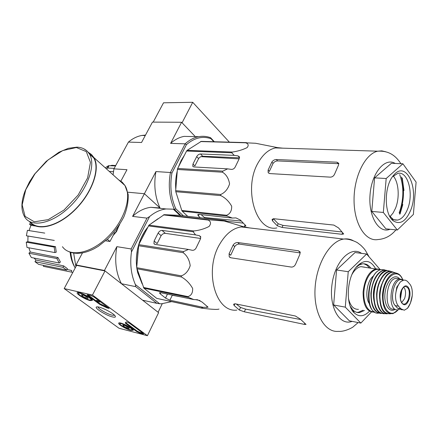 <?xml version="1.0" encoding="UTF-8"?>
<svg xmlns="http://www.w3.org/2000/svg" width="438" height="438" viewBox="0 0 438 438"><rect width="100%" height="100%" fill="white"/><g stroke="black" fill="none" stroke-linecap="round" stroke-linejoin="round"><path stroke-width="0.66" d="M64.183 288.576L92.462 295.053L147.414 335.705L118.983 328.232L64.183 288.576L76.584 265.384L105.016 270.925L92.462 295.053M130.847 330.361C126.379 329.288 117.953 324.323 118.687 323.184C118.977 321.136 134.143 328.582 133.218 330.323L130.847 330.361M90.14 300.588C85.558 299.619 76.261 294.029 77.159 292.765C77.608 290.569 93.442 298.596 92.341 300.463L90.14 300.588M112.462 316.915C105.531 315.344 92.56 306.934 97.066 306.885C100.16 306.414 113.207 312.918 115.101 315.875C115.966 317.183 115.084 317.528 112.462 316.915M87.688 295.513L87.085 294.807L87.671 294.774L91.005 295.54L93.924 296.953L109.144 308.44L107.058 307.903L99.782 304.405L87.688 295.513L87.879 294.818M125.761 323.501L125.246 322.905L126.155 321.968C126.785 321.81 127.929 322.259 129.593 323.31L143.084 333.274L143.571 333.838L142.914 333.849L139.569 332.968L136.831 331.643L125.761 323.501L126.051 322.921L125.728 322.653M105.016 270.925L158.605 312.661L147.414 335.705M114.647 315.349L112.248 315.218C107.392 314.112 97.92 308.626 97.975 306.928M108.629 307.821L107.359 307.306L107.058 307.903M96.699 301.317L100.088 303.808L107.359 307.306M99.514 301.081L96.365 300.342L96.053 300.944L97.274 301.662L99.82 302.045L96.053 300.944M100.099 301.514L99.82 302.045M99.667 301.196L99.393 301.727M96.092 300.868L88 294.911M143.007 333.214L139.853 332.393L137.11 331.062L126.051 322.921M88.126 298.508L85.673 297.933L82.3 296.072L81.353 294.774L83.8 295.343L87.2 297.216L88.126 298.508L85.673 297.933L82.3 296.072L81.353 294.774M89.188 299.893C84.66 298.448 81.167 296.515 78.703 294.101C75.96 290.071 94.871 299.658 90.442 300.052L89.188 299.893M78.501 293.471L78.095 292.464M92.013 299.603L90.907 299.91M82.864 294.988L82.3 296.072M86.346 296.646L85.673 297.933M129.133 328.527L126.675 327.892L123.489 326.14L122.749 325.023L125.208 325.653L129.172 328.1L129.133 328.527L126.675 327.892L123.489 326.14L123.324 325.116M129.982 329.732C125.651 328.297 122.383 326.513 120.165 324.383C117.592 320.764 135.353 329.491 131.477 329.94L129.982 329.732M119.974 323.824L119.585 322.905M132.867 329.518L131.843 329.819M123.959 325.199L123.489 326.14M127.272 326.682L126.675 327.892M183.402 215.841L175.808 208.789C170.995 197.992 169.698 186.062 171.92 172.999L186.44 144.655L185.132 143.828L170.601 143.385L181.589 122.273L195.299 136.618L182.071 122.782L192.725 102.295L163.527 102.799L153.201 122.109M229.37 142.153L192.725 102.295M249.819 227.957L243.736 226.785L241.179 226.933C233.06 228.149 226.03 233.695 220.079 243.566C203.692 269.857 215.25 312.852 236.827 310.104M196.334 247.497L200.38 239.121L200.637 236.569L199.285 235.671L195.551 234.894L193.191 231.762L193.826 230.963C199.257 230.41 204.332 228.91 209.057 226.462C211.226 223.714 210.979 221.59 208.318 220.079L209.09 219.816L224.185 221.031C227.015 221.086 227.015 220.9 224.185 220.473L179.323 215.376L164.184 214.664L148.958 225.154L138.753 244.656L136.7 267.678L143.91 288.193L156.705 298.366L201.929 308.193L201.195 307.947L203.123 307.323L208.088 307.224L202.038 302.006L197.439 299.729L193.815 299.581L188.455 297.391L187.951 296.603C191.307 295.557 192.873 292.825 192.632 288.407C189.857 283.479 186.134 279.668 181.463 276.98L181.343 275.858C185.509 274.363 188.46 270.963 190.196 265.663C189.397 259.926 187.064 255.611 183.21 252.715L183.511 251.587L188.471 249.452L192.211 250.284C194.018 250.443 195.392 249.518 196.334 247.497M218.995 309.08C216.914 309.929 207.486 308.872 201.929 308.193M195.551 234.894L162.044 230.415C160.494 230.399 159.197 231.28 158.145 233.065L154.127 241.02L153.968 243.725L155.014 244.388L188.471 249.452M158.145 233.065L161.107 235.666L157.122 243.605L154.127 241.02M161.107 235.666C162.323 234.051 163.741 233.279 165.361 233.35L200.686 238.48M156.705 298.366L201.195 307.947M143.91 288.193L188.455 297.391M143.401 287.438L187.951 296.603M164.184 214.664L209.09 219.816M163.412 214.905L208.318 220.079M148.958 225.154L193.826 230.963M148.329 225.909L193.191 231.762M138.753 244.656L183.511 251.587M138.452 245.723L183.21 252.715M136.7 267.678L181.343 275.858M136.826 268.74L181.463 276.98M193.815 299.581L160.549 292.672L159.454 292.798L160.182 293.799L165.526 298.097L169.895 300.205L203.123 307.323M200.024 300.512L195.452 299.647M180.713 296.86L172.282 295.267L169.895 300.205M157.987 218.754L151.351 223.457M147.458 227.612C143.839 232.113 141.036 237.407 139.049 243.495C136.563 251.39 135.785 259.334 136.727 267.333M136.995 269.228L137.68 272.666L142.186 283.983M155.468 220.538L153.289 222.082M147.168 228.176C143.68 232.573 140.976 237.719 139.054 243.621C136.612 251.363 135.846 259.159 136.749 267.016M137.143 269.644L137.707 272.365L141.841 283.003M76.584 265.384L76.015 264.952L104.441 270.476L121.43 283.709L135.709 286.66L156.859 303.342L142.58 300.183L158.107 312.272L162.241 303.764M135.709 286.66L135.369 284.547L159.618 303.731L156.859 303.342M171.559 301.651L161.496 303.786L159.618 303.731M149.588 216.58L131.449 251.981L131.17 248.965L146.993 218.135L149.588 216.58C154.828 212.189 160.324 209.649 166.073 208.959L173.278 209.172L180.073 215.463M135.369 284.547C131.121 274.85 129.818 263.994 131.449 251.981M173.278 209.172L174.45 209.528L180.965 215.562L174.45 209.528C169.418 198.37 168.072 186.03 170.415 172.506L155.928 171.57L144.392 193.733L127.77 192.2L144.392 193.733L160.018 207.973L144.392 193.733L132.599 216.388C138.315 211.105 144.403 208.083 150.875 207.316L160.018 207.973C154.975 197.001 153.607 184.863 155.928 171.57M118.55 226.649L116.546 231.516L113.097 235.518M82.459 252.912L76.015 264.952M131.17 248.965L116.847 246.654L104.441 270.476M146.993 218.135L132.599 216.388M75.9 266.665L73.666 253.104M121.43 283.709C115.922 272.885 114.389 260.533 116.847 246.654M70.808 252.425C71.279 258.196 72.735 263.397 75.177 268.018M70.129 252.195C70.682 257.873 72.248 262.92 74.821 267.333M34.98 261.7L35.916 260.013L63.707 265.904L67.386 268.658L66.631 270.065L38.643 264.371L34.98 261.7L62.941 267.317L63.707 265.904M34.044 258.059L35.916 260.013M31.344 257.528L28.919 253.208L30.304 252.02L57.975 257.533L60.406 262.006L59.278 263.008L31.344 257.528M28.837 247.799L30.304 252.02M27.008 247.465L26.242 242.165L27.862 241.677L55.489 246.665L56.25 252.157L54.931 252.578L27.008 247.465M54.296 240.435L27.994 236.055L27.862 241.677M27.994 236.055L26.39 235.764L27.408 230.35L44.764 233.104M35.451 226.008L30.939 225.356L29.023 230.602M30.939 225.356L29.603 224.333L30.441 222.652M72.828 272.409L43.395 266.342L43.576 265.373M66.954 269.458L71.712 270.492L71.421 272.086M33.129 224.858L29.603 224.333M54.268 240.413L26.39 235.764M54.931 252.578L54.17 247.076L26.242 242.165M54.17 247.076L55.489 246.665M59.278 263.008L56.847 258.535L28.919 253.208M56.847 258.535L57.975 257.533M66.631 270.065L62.941 267.317M144.436 233.531L141.901 238.496M137.975 251.708L137.22 261.168M375.607 268.729C370.614 259.926 364.416 259.115 357.014 266.288C346.776 276.925 345.16 304.864 354.282 312.913C359.04 317.156 364.055 316.636 369.333 311.352M371.397 312.015L360.852 323.085L345.281 307.137L348.237 271.719L366.628 254.029L379.987 269.403M360.852 323.085L349.332 320.813L333.647 304.99L336.559 269.972L355.032 252.518L366.628 254.029M348.237 271.719L336.559 269.972M345.281 307.137L333.647 304.99M235.168 303.791L295.371 316.006L300.287 319.05L306.031 324.438L304.333 324.377L244.349 311.807L239.356 310.049L234.1 305.483L233.618 304.213L235.168 303.791M300.692 319.554L245.548 309.124L240.522 307.454L239.356 310.049M236.312 304.021L240.522 307.454M298.426 250.777L237.796 242.537C235.929 242.46 234.374 243.309 233.131 245.077L229.085 253.755L229.222 256.734L230.716 257.763L291.347 267.076C293.367 267.114 294.851 265.997 295.798 263.725L299.849 254.379L300.15 251.959L298.426 250.777L300.298 252.721M233.131 245.077L234.713 246.583L230.684 255.25L229.085 253.755M234.713 246.583C235.967 244.831 237.533 244.004 239.416 244.097L299.789 252.863M369.387 267.842L366.836 265.182L363.879 263.78M361.032 263.671L359.226 264.147M352.344 310.493L353.515 311.303M356.68 312.338L358.169 312.327L363.129 310.208M370.745 268.034C368.424 264.837 365.642 263.446 362.396 263.857L359.171 265.012L356.039 267.465M350.263 306.288L352.902 310.016C354.889 311.965 357.096 312.82 359.521 312.579L364.482 310.46M107.321 239.307L109.971 241.475L114.63 232.605L115.183 233.065L119.662 224.535M105.651 240.801L109.971 241.475M113.283 235.162L115.183 233.065M30.211 221.852C37.882 231.488 58.626 226.167 75.369 209.222C92.194 192.402 100.275 168.674 93.705 157.872L88.744 152.933M29.477 221.486C36.748 231.844 57.734 227.037 74.936 209.944C92.226 192.983 100.674 168.652 93.967 157.647L91.509 154.532L88.295 152.314M410.028 284.377L407.291 281.229L405.566 280.232L403.699 280.085L400.496 281.782L396.784 287.197L395.547 294.774C395.372 299.871 396.379 303.687 398.575 306.217L400.852 308.774L404.269 310.235L407.466 308.336L410.444 303.091L412.246 295.535C412.574 290.608 411.835 286.89 410.028 284.377M403.261 280.167L400.578 279.597C393.647 280.013 389.491 300.063 395.229 305.631L397.512 308.182L402.194 309.885M411.649 299.034L412.12 296.641M394.852 305.171C393.083 302.997 392.289 299.718 392.481 295.327M403.382 280.013L399.785 278.935C389.431 279.772 387.488 312.004 397.901 309.77L399.16 309.42M364.695 267.169L360.956 266.638C357.632 267.213 354.665 269.77 352.048 274.308M348.451 298.453C350.29 305.916 353.619 309.546 358.443 309.343M373.477 275.973C367.022 280.397 364.509 297.446 369.404 303.748M401.547 302.778L404.575 298.645C406.092 293.783 405.84 289.945 403.825 287.125M282.806 148.164L277.61 147.639L255.65 143.27L245.691 142.799C248.45 143.784 248.91 145.394 247.059 147.639C242.641 149.812 237.73 151.28 232.332 152.052L231.746 152.774L234.215 155.375L237.944 155.862L239.444 156.799L239.159 158.835L235.414 166.588C234.533 168.488 233.191 169.424 231.39 169.391L227.661 168.86L222.783 171.138L222.499 172.205C226.342 174.598 228.696 178.496 229.561 183.911C227.875 189.139 224.918 192.671 220.686 194.505L220.796 195.605C225.378 197.872 229.003 201.414 231.68 206.232C231.806 210.793 230.136 213.81 226.66 215.272L227.125 216.087L232.354 218.047L235.972 217.91L240.418 220.073L245.882 225.849L244.475 226.347L245.176 224.836M277.61 147.639L275.425 147.929C269.014 149.325 263.462 153.919 258.781 161.71C242.597 187.256 255.754 232.529 276.816 227.924M226.66 215.272L181.781 210.443L182.252 211.22L227.125 216.087M232.332 152.052L187.157 150.338L201.256 141.386L246.402 142.618M200.538 141.562L245.691 142.799M187.157 150.338L186.572 151.022L231.746 152.774M220.686 194.505L175.682 190.667L177.39 169.473L177.669 168.46L222.783 171.138M177.39 169.473L222.499 172.205M175.682 190.667L175.797 191.713L220.796 195.605M187.727 216.328L182.252 211.22M181.781 210.443L175.797 191.713M177.669 168.46L186.572 151.022M234.215 155.375L200.505 153.979C198.951 154.083 197.68 154.97 196.689 156.634L192.961 164.031L192.769 166.248L193.974 166.955L227.661 168.86M200.505 153.979L202.679 156.224L200.451 156.848L198.775 158.282L194.866 165.947L192.961 164.031M202.679 156.224L239.553 157.839M232.354 218.047L198.874 214.368L197.713 214.697L198.321 215.857L200.33 217.763M201.113 214.615L204.606 217.675L204.343 218.217M225.187 221.075L243.183 223.128M204.426 217.544L241.196 221.026M239.137 158.868L200.856 156.645M334.758 173.755C333.871 175.884 332.426 177.018 330.416 177.149L269.835 173.579L268.144 172.479L268.111 170.064L269.343 171.433L273.066 163.429C274.232 161.819 275.743 160.981 277.599 160.927L338.114 163.67L336.915 162.18L338.788 163.319L338.475 165.17L334.758 173.755M336.915 162.18L276.367 159.52C274.511 159.585 273.005 160.428 271.845 162.055L268.111 170.064M272.463 220.79L272.08 219.383L273.695 218.71L333.833 225.077L338.569 227.941L343.71 233.98L341.93 234.286L282.056 227.459L277.249 225.773L272.463 220.79L273.394 218.743L278.168 223.736L282.981 225.384L341.832 231.965M114.323 165.433L111.964 165.29L110.464 165.674M115.522 165.909L108.498 165.717L106.045 167.267L105.509 168.033M109.265 171.411L113.447 171.696M114.192 168.362L107.775 168.044L106.27 168.712M145.509 135.085L141.874 135.446C137.099 136.311 132.615 138.523 128.422 142.098L141.54 142.498L152.451 122.109L181.589 122.273M128.422 142.098L113.924 168.854L126.987 169.698L120.877 181.118M214.335 141.742L210.53 137.685C206.681 136.273 202.723 135.939 198.649 136.694C193.864 137.62 189.358 139.996 185.132 143.828L170.415 172.506L171.92 172.999M186.44 144.655C194.368 137.8 202.548 135.807 210.985 138.693L213.837 141.731M178.458 166.916L181.113 160.609L184.507 155.074M180.456 206.293L176.295 193.267M175.791 189.293C175.271 183.079 175.764 176.952 177.275 170.913M170.601 143.385C174.822 139.618 179.328 137.286 184.113 136.377L193.399 136.579M113.924 168.854L113.081 174.839M210.53 137.685L210.985 138.693M175.808 208.789L174.45 209.528M182.816 158.381L180.461 162.996M177.001 174.308L176.065 185.887M177.593 197.335L179.361 202.865M399.155 212.945C403.885 199.525 404.071 186.741 399.708 174.598M385.9 228.833L371.78 211.423L374.589 177.855L391.397 163.292L402.894 163.785L416.1 182.109L413.373 214.45L397.321 230.021L385.9 228.833M397.321 230.021L383.332 212.452L371.78 211.423M383.332 212.452L386.179 178.518L374.589 177.855M386.179 178.518L402.894 163.785M390.061 216.607L393.061 213.054L395.514 208.247C399.834 197.768 398.794 182.301 393.253 175.972M389.398 215.693L393.083 219.296L395.114 220.057L397.633 220.079C401.668 219.131 404.958 215.523 407.51 209.254C414.052 193.842 407.887 170.475 397.666 173.448L392.453 176.782M410.499 210.656C419.818 189.046 406.064 159.191 393.395 175.545C383.896 186.051 383.967 214.489 393.395 220.905C400.02 224.935 405.725 221.519 410.499 210.656M102.01 304.87L101.704 305.467M100.088 303.808L99.782 304.405M137.11 331.062L136.831 331.643M139.853 332.393L139.569 332.968M143.166 333.334L142.914 333.849M162.044 230.415L165.361 233.35M199.285 235.671L200.839 237.1M167.464 294.106L165.526 298.097M207.251 306.392L206.736 307.498M160.719 292.71L160.182 293.799M361.525 253.361C350.805 245.576 335.13 261.125 332.059 284.081C328.703 307.005 339.598 326.211 352.13 321.366M353.077 240.577C350.115 239.055 346.973 238.557 343.666 239.077C329.973 241.015 316.356 263.758 315.053 288.478C313.581 313.214 324.75 332.732 338.328 331.358C344.92 331.988 353.28 327.098 353.302 326.732L358.175 322.554M234.888 303.742L234.1 305.483M304.749 323.386L304.333 324.377M245.548 309.124L244.349 311.807M237.796 242.537L239.416 244.097M76.354 147.529L62.749 150.568L48.087 159.908L34.985 173.776L25.76 189.714L22.168 204.891L25.103 216.41L34.323 221.803L48.218 219.641L63.97 210.076L78.145 195.058L87.616 177.91L90.442 162.372L86.302 151.614L76.354 147.529M93.705 157.872L89.522 154.11C86.719 149.67 82.497 147.349 76.847 147.146L68.284 148.318L58.955 152.238L46.269 161.304L34.514 174.204L29.527 181.792L25.125 190.859C20.876 201.923 20.843 210.798 25.032 217.489C31.974 228.039 52.845 223.424 70.14 206.369C87.523 189.446 96.163 165.06 89.522 154.11L86.981 150.918L83.62 148.706M62.448 246.704C69.938 257.489 90.819 253.586 107.556 237.161C124.387 220.872 132.123 196.793 124.989 185.553L122.207 182.175L118.594 179.804M398.575 306.217L395.229 305.631M400.852 308.774L397.512 308.182M380.365 269.605L376.149 268.806C368.993 271.188 364.646 278.951 363.097 292.086C363.107 304.996 366.595 311.675 373.559 312.13L374.556 311.965M380.228 269.945C374.074 266.851 366.026 276.066 364.241 288.713C362.319 301.339 367.378 312.716 374.161 311.659M385.44 270.952L384.027 270.301M377.052 312.486L379.39 312.371M384.849 269.907L381.733 269.594C367.099 270.553 363.825 314.867 378.487 313.186M374.933 312.201C363.201 306.715 368.818 270.153 381.733 269.594L384.115 269.945C376.937 272.14 372.535 279.909 370.904 293.252C370.876 306.37 374.364 313.11 381.367 313.466M387.176 270.58C381.06 268.187 373.422 277.462 371.648 289.868C369.765 302.258 374.391 313.624 380.929 313.29M377.545 279.23C373.57 286.321 372.464 293.893 374.222 301.935M381.843 273.356C374.167 279.844 371.161 300.211 376.631 308.91M390.608 271.237L387.296 270.569C380.135 272.513 375.7 280.178 373.992 293.553C373.921 306.731 377.381 313.471 384.383 313.767M393.505 272.184L389.946 271.221C383.732 271.379 377.277 282.329 376.62 294.237C376.68 307.525 380.266 314.046 387.373 313.8L387.373 313.8M393.116 272.173C387.11 268.937 379.138 278.119 377.342 290.799C375.415 303.457 380.392 314.84 387.072 313.668M381.843 283.988C379.91 288.708 379.193 293.635 379.686 298.765M400.414 299.597L401.838 289.792M388.117 274.281C380.042 280.057 376.828 301.886 382.894 310.038M396.363 273.131L393.121 272.173C387.006 272.069 380.545 282.877 379.894 294.692C379.976 307.892 383.546 314.243 390.603 313.745M399.582 274.79L395.547 273.027C389.552 272.726 383.13 283.359 382.483 295.037C382.577 308.084 386.113 314.27 393.089 313.586L398.356 309.682M402.527 279.422C397.961 267.903 385.763 275.392 383.507 291.807C380.956 308.188 390.488 319.324 398.137 309.732M399.615 278.913C394.988 272.967 386.792 280.2 385.15 292.075C383.321 303.923 389.086 313.504 395.207 309.288M398.46 278.738L395.919 278.36C385.544 279.181 383.611 311.303 394.052 309.086M407.466 308.336C409.984 305.1 411.578 300.835 412.246 295.535M408.889 299.729C412.196 291.631 407.581 281.815 403.07 287.613C395.717 296.367 403.967 313.137 408.889 299.729M400.496 281.782C397.901 284.979 396.248 289.31 395.547 294.774M408.358 299.444C410.286 291.549 409.18 287.219 405.035 286.447C403.858 286.304 402.418 288.467 400.71 292.94L400.507 300.068C401.4 302.932 402.549 304.306 403.945 304.186C405.719 303.961 407.192 302.379 408.358 299.444M402.314 303.665L403.945 304.186L402.402 303.731M196.689 156.634L198.578 158.567M237.944 155.862L239.581 157.636M199.044 214.385L198.321 215.857M385.779 151.778L381.799 150.853L377.693 151.187C365.111 153.88 353.816 176.673 354.052 200.347C354.123 224.053 365.506 241.803 377.895 239.559C385.111 239.006 391.112 235.775 395.914 229.873M109.1 165.608L107.775 168.044M108.498 165.717L107.173 168.148M106.045 167.267L105.542 168.061M399.533 214.051C404.028 201.661 404.679 189.315 401.482 177.007M395.213 163.456C384.947 157.072 371.638 172.89 370.05 194.653C368.21 216.399 378.865 233.985 389.99 229.26M400.031 214.072L402.801 204.491M403.978 190.508L402.265 178.069M271.845 162.055L273.066 163.429M276.367 159.52L277.599 160.927M278.168 223.736L277.249 225.773M282.981 225.384L282.056 227.459M342.593 232.693L341.93 234.286M126.248 321.892L126.111 322.165M243.736 226.785L224.185 221.031M153.968 243.725L154.592 244.262M137.707 272.365L137.68 272.666M166.073 208.959L150.875 207.316M241.179 226.933L343.666 239.077C349.354 238.447 357.496 242.466 357.764 242.964L360.939 245.389L363.71 248.215L365.341 250.295L369.064 256.832M229.222 256.739L230.12 257.577M358.169 312.327L359.521 312.579M352.902 310.016L354.282 312.913M356.735 266.611L357.014 266.288M68.897 251.697C76.163 254.62 84.616 253.607 94.269 248.658L98.238 246.342L108.076 238.606C114.521 231.954 119.788 224.689 123.877 216.794C127.069 208.888 128.498 201.431 128.17 194.423L124.989 185.553L93.967 157.647M403.699 280.063L400.578 279.597M360.956 266.638L380.704 269.803M393.488 272.184L387.296 270.569C374.424 270.087 368.385 308.615 380.677 313.17M402.708 279.526C401.044 275.491 398.657 273.323 395.547 273.027L393.121 272.173C380.277 270.706 374.227 310.241 386.836 313.581M399.785 278.935L398.52 278.749M192.769 166.248L193.284 166.769M275.425 147.929L377.693 151.187C387.772 150.661 394.862 154.422 400.89 163.697M111.964 165.29L115.736 165.515M198.649 136.694L184.113 136.377M141.874 135.446L145.274 135.523M394.019 219.734L397.633 220.079M391.928 218.518L393.395 220.905M392.979 176.071L393.395 175.545M268.144 172.479L268.866 173.273"/></g></svg>
